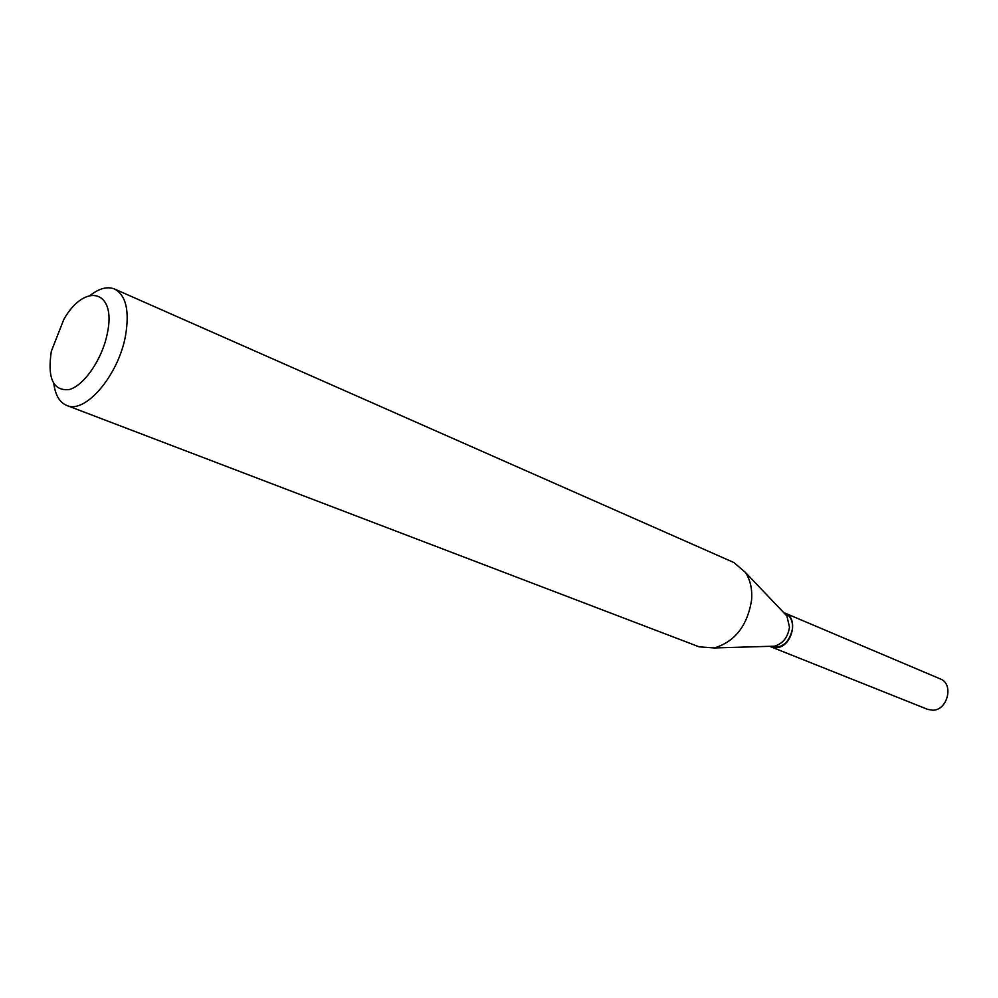 <?xml version="1.0" encoding="UTF-8"?>
<svg xmlns="http://www.w3.org/2000/svg" width="998" height="998" viewBox="0 0 998 998"><rect width="100%" height="100%" fill="white"/><g stroke="black" fill="none" stroke-linecap="round" stroke-linejoin="round"><path stroke-width="1.5" d="M771.142 646.916L927.803 709.416L932.856 710.214C947.726 710.227 954.013 683.78 940.341 678.939L785.039 613.121M771.254 646.954L776.456 647.69C791.863 647.265 799.173 618.036 785.152 613.159M769.67 646.33L771.03 646.866C782.195 648.725 789.381 642.587 792.549 628.478C792.886 620.893 790.354 615.754 784.927 613.071L783.592 612.498M107.372 333.157C116.729 290.044 85.017 281.935 63.822 319.435L51.322 351.259C47.243 378.579 53.268 391.328 69.386 389.519C84.356 385.378 102.495 358.669 107.372 333.157M53.842 383.881C55.401 395.308 59.705 402.493 66.754 405.45C85.154 414.345 118.65 375.198 125.573 335.415C129.628 310.715 125.985 295.258 114.633 289.058C107.547 286.189 99.438 288.272 90.294 295.296M66.754 405.45L699.174 646.841L714.319 647.952C734.94 641.677 747.352 625.771 751.556 600.247C752.43 589.282 750.384 580 745.394 572.39L733.854 562.523L114.633 289.058M770.444 646.305L774.485 646.18C782.894 643.685 787.896 637.36 789.493 627.206L786.911 615.991L784.116 613.059M786.911 615.991L745.394 572.39M774.485 646.18L714.319 647.952"/></g></svg>
